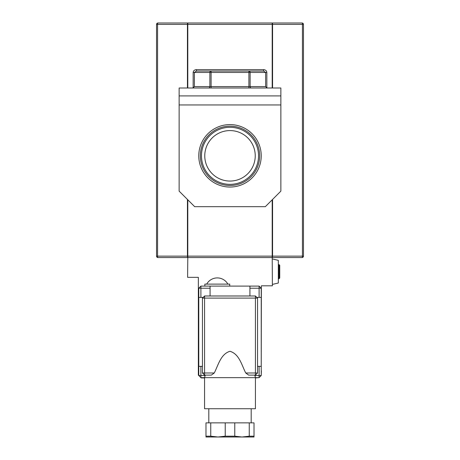 <?xml version="1.0" encoding="UTF-8"?>
<svg xmlns="http://www.w3.org/2000/svg" width="460" height="460" viewBox="0 0 460 460"><rect width="100%" height="100%" fill="white"/><g stroke="black" fill="none" stroke-linecap="round" stroke-linejoin="round"><path stroke-width="0.69" d="M261.228 155.819A31.228 31.228 0 0 0 230 124.591A31.228 31.228 0 0 0 198.772 155.819A31.228 31.228 0 0 0 230 187.047A31.228 31.228 0 0 0 261.228 155.819M259.67 155.819A29.67 29.67 0 0 0 230 126.149A29.67 29.67 0 0 0 200.33 155.819A29.67 29.67 0 0 0 230 185.489A29.67 29.67 0 0 0 259.67 155.819M258.526 155.819A28.526 28.526 0 0 0 230 127.293A28.526 28.526 0 0 0 201.474 155.819A28.526 28.526 0 0 0 230 184.345A28.526 28.526 0 0 0 258.526 155.819M255.237 155.819A25.237 25.237 0 0 0 230 130.582A25.237 25.237 0 0 0 204.763 155.819A25.237 25.237 0 0 0 230 181.056A25.237 25.237 0 0 0 255.237 155.819M272.205 87.998L272.205 24.415L187.795 24.415L187.795 23L302.059 23A1.414 1.414 0 0 1 303.473 24.415L303.473 256.139A1.414 1.414 0 0 1 302.059 257.554L157.941 257.554A1.414 1.414 0 0 1 156.526 256.139L156.526 24.415A1.414 1.414 0 0 1 157.941 23L187.795 23A1.414 0.368 90 0 0 187.433 24.415L157.573 24.415L157.573 256.139L187.433 256.139L187.433 199.439M280.864 95.91L179.136 95.91L179.136 87.998L280.864 87.998L280.864 191.142L265.322 206.684L194.678 206.684L179.136 191.142L179.136 95.91M192.337 87.998L193.154 87.808L194.379 86.584L209.875 86.584L209.875 72.456L194.379 72.456L196.414 71.041L211.1 71.041L196.414 71.041L196.414 69.627C194.448 69.805 193.361 70.748 193.154 72.456L193.154 87.808M196.414 69.627L263.586 69.627L263.586 71.041L248.9 71.041L263.586 71.041L265.621 72.456L250.125 72.456L250.125 86.584L265.621 86.584L266.846 87.808L267.662 87.998M179.136 104.955L280.864 104.955M211.1 71.041A1.414 1.225 -90 0 0 209.875 72.456L211.1 72.456L211.1 71.041L248.9 71.041A1.414 1.225 90 0 1 250.125 72.456L211.1 72.456L211.1 86.584L248.9 86.584L248.9 71.041M206.684 284.119A12.15 12.15 0 0 1 227.878 284.119M229.718 286.097L229.718 284.119L204.849 284.119L204.849 286.097M251.194 422.872L251.194 408.739M208.805 422.872L208.805 408.739M205.246 375.113L204.568 377.654L200.893 377.654L200.893 375.538L205.137 375.538M257.554 366.35L261.228 366.35L261.228 375.538L259.106 377.654L204.568 377.654L204.568 408.739L255.432 408.739L255.432 377.654L254.754 375.113M245.732 372.991L255.432 372.991L255.432 375.113L248.67 375.113L245.732 372.991C241.776 365.338 239.332 353.993 229.965 351.291C220.685 354.056 218.236 365.274 214.268 372.991L211.33 375.113L204.568 375.113L204.568 372.991L214.268 372.991M279.03 264.615L279.737 265.322L279.737 278.041L279.03 278.748L279.03 264.615L278.323 264.615M249.251 422.872L249.251 436.183L254.018 436.183L254.018 422.872L205.982 422.872L205.982 436.183L210.749 436.183L210.749 422.872M254.018 436.183L254.018 437L242.012 437L249.251 436.183M225.227 422.872L225.227 436.183L234.772 436.183L234.772 422.872M234.772 436.183L242.012 437L217.988 437L225.227 436.183M210.749 436.183L217.988 437L205.982 437L205.982 436.183M203.153 297.401L198.772 297.401L198.772 366.35L202.446 366.35M200.893 366.35L200.893 375.538L198.772 375.538L198.772 366.35M261.228 366.35L261.228 297.401L259.106 297.401L259.106 288.213L249.924 288.213L249.924 286.097L210.076 286.097L210.076 295.987M210.076 288.213L200.893 288.213L200.893 297.401M259.106 297.401L256.847 297.401M249.924 295.987L249.924 288.213M254.863 375.538L259.106 375.538L259.106 366.35M249.924 286.097L259.106 286.097L259.106 288.213L261.228 288.213L261.228 297.401M198.772 297.401L198.772 288.213L200.893 288.213L200.893 286.097L210.076 286.097M187.795 199.807L187.795 256.139L272.205 256.139L272.389 285.809L261.366 285.809L261.228 370.875M187.795 257.554L187.795 256.139L187.433 256.139A1.414 0.368 90 0 0 187.795 257.554L187.611 277.334L198.352 277.334L198.352 375.113L198.772 375.113M261.366 370.875L261.228 375.251M255.432 377.936L258.825 377.654M204.568 377.936L201.175 377.936L198.352 375.113M272.389 258.968L278.323 260.337L278.323 283.026L272.389 284.401M261.228 288.213L259.106 286.097M261.228 375.538L259.106 375.538L259.106 377.654M200.893 286.097L198.772 288.213M257.554 298.103L257.554 372.991L255.432 372.991L255.432 298.103L204.568 298.103L204.568 372.991L202.446 372.991L202.446 298.103L204.568 295.987L255.432 295.987L257.554 298.103L255.432 298.103L255.432 295.987M255.432 375.113L257.554 372.991M202.446 298.103L204.568 298.103L204.568 295.987M202.446 372.991L204.568 375.113M272.567 199.439L272.567 256.139L302.427 256.139L302.427 24.415L272.567 24.415L272.567 87.998M265.621 86.584L265.621 72.456L266.846 72.456C266.639 70.748 265.552 69.805 263.586 69.627M266.846 72.456L266.846 87.808M187.433 87.998L187.433 24.415L187.795 24.415L187.795 87.998M272.205 257.554A1.414 0.368 90 0 0 272.567 256.139L272.205 256.139L272.205 199.807M193.154 72.456L194.379 72.456L194.379 86.584M156.526 24.415L157.573 24.415A1.414 0.368 -90 0 1 157.941 23M157.941 257.554A1.414 0.368 -90 0 1 157.573 256.139L156.526 256.139M272.205 24.415L272.567 24.415A1.414 0.368 90 0 0 272.205 23L272.205 24.415M302.059 23A1.414 0.368 90 0 1 302.427 24.415L303.473 24.415M303.473 256.139L302.427 256.139A1.414 0.368 90 0 1 302.059 257.554M251.344 87.998A1.414 1.225 90 0 1 250.125 86.584L248.9 86.584L248.9 87.998M211.1 87.998L211.1 86.584L209.875 86.584A1.414 1.225 90 0 1 208.656 87.998M279.03 278.748L278.323 278.748"/></g></svg>
